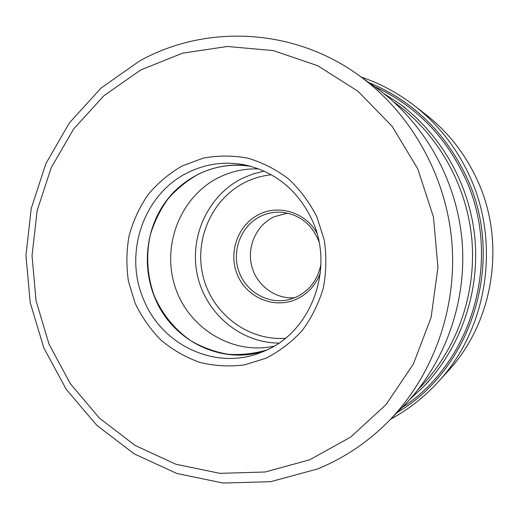 <?xml version="1.0" encoding="UTF-8"?>
<svg xmlns="http://www.w3.org/2000/svg" width="519" height="519" viewBox="0 0 519 519"><rect width="100%" height="100%" fill="white"/><g stroke="black" fill="none" stroke-linecap="round" stroke-linejoin="round"><path stroke-width="0.78" d="M390.619 419.209C408.2 409.692 423.919 397.405 437.764 382.354C487.588 329.241 501.205 242.548 469.046 174.832C455.993 146.968 437.647 123.82 414.013 105.389C397.807 92.914 380.226 83.481 361.282 77.097M376.184 87.776C423.939 122.075 456.655 179.425 462.046 240.771C467.178 302.142 444.705 364.221 403.49 406.15L388.348 421.512C432.989 376.113 457.427 308.52 451.835 241.646C445.957 174.799 410.373 112.351 358.655 75.216L376.184 87.776M182.299 165.879L203.234 158.139C218.012 155.382 232.888 155.389 247.855 158.159C262.543 162.531 276.127 169.479 288.622 178.997C300.164 189.837 309.584 202.481 316.888 216.929L324.232 239.992C326.665 256.159 326.341 272.228 323.266 288.201C318.634 303.719 311.608 317.836 302.175 330.564C291.568 342.164 279.423 351.421 265.741 358.337L244.164 364.954C229.203 366.836 214.431 365.986 199.847 362.411C185.698 357.351 172.801 349.968 161.143 340.269C150.458 329.448 141.791 317.103 135.141 303.239L128.446 281.298C126.195 266.013 126.415 250.787 129.108 235.613C133.195 220.789 139.54 207.107 148.136 194.554C157.886 182.941 169.278 173.378 182.299 165.879M312.159 220.095C334.904 268.414 311.355 331.758 264.924 350.85L260.836 352.544C215.813 370.722 162.045 345.336 143.828 299.995C123.301 253.934 143.263 194.229 187.644 172.71C205.68 163.751 224.714 161.137 244.747 164.886C275.342 171.783 297.815 190.188 312.159 220.095M249.185 165.885C216.566 161.208 183.389 176.324 164.497 203.331C145.664 230.417 142.05 267.493 155.045 298.204C172.308 340.834 221.898 365.61 265.04 350.799M266.915 349.942C254.109 353.731 241.114 355.158 227.919 354.23C214.892 351.966 202.618 347.529 191.096 340.918C174.403 329.325 162.019 314.008 153.942 294.967C147.169 275.401 145.93 255.504 150.231 235.269C154.098 222.307 159.897 210.357 167.624 199.426C176.343 189.312 186.457 180.982 197.96 174.436C214.743 166.112 232.486 163.44 251.177 166.417M258.806 168.909C244.676 168.422 231.312 171.296 218.713 177.537C180.541 196.519 161.48 245.13 175 286.475C188.118 327.943 232.019 355.301 274.006 346.186M287.455 213.095L273.889 216.851C256.328 225.246 246.707 246.791 251.702 266.052C256.561 285.353 275.317 299.359 294.714 297.77M425.483 114.277C447.508 131.45 464.583 152.975 476.714 178.854C506.602 241.737 493.965 322.137 447.553 371.643C493.978 322.117 506.609 241.737 476.721 178.86C464.589 152.982 447.514 131.456 425.483 114.277L414.013 105.389M397.275 412.456C473.01 368.101 506.252 258.929 465.984 175.811C444.673 131.696 412.339 100.634 368.99 82.618M374.459 86.537C414.525 105.02 444.504 134.972 464.388 176.395C503.112 256.613 473.425 361.717 401.998 407.662M140.818 69.916L103.969 95.678L73.743 128.842L51.193 167.78L37.134 210.669L32.035 255.627L36.045 300.735L49 344.084L70.409 383.82L99.479 418.152L135.102 445.438L175.818 464.226L219.881 473.347L265.235 471.992L309.726 459.789L350.734 437.037L386.006 404.612L413.384 364.033L431.101 317.446L437.958 267.467L433.449 217.013L417.853 169.051L392.169 126.364L358.045 91.305L317.609 65.673L273.241 50.583L227.432 46.47L182.571 53.159L140.818 69.916M264.165 171.127L252.98 173.936L242.25 178.348C207.866 195.423 188.942 237.17 197.421 275.271C205.693 313.418 240.446 342.988 278.911 343.085M271.314 174.747C262.166 175.707 253.48 178.218 245.24 182.273C211.726 198.803 193.762 240.044 203.221 276.861C212.433 313.742 247.939 340.944 285.34 338.304M316.882 233.044C305.704 212.608 279.235 204.239 259.383 214.282L259.312 214.321C237.721 224.61 227.77 253.025 237.631 275.388C247.174 297.893 274.545 309.259 296.485 299.191L296.557 299.158C307.819 293.825 315.734 285.139 320.32 273.098M320.917 264.249C317.92 279.566 309.694 290.523 296.232 297.115L288.752 299.69C267.908 304.757 245.429 291.542 238.623 270.717C231.61 249.97 241.445 225.467 260.746 216.241L260.81 216.209C267.279 213.134 274.09 211.804 281.253 212.219C299.32 214.198 311.9 224.013 318.984 241.659M410.004 399.221L422.706 387.44C459.607 349.702 479.601 294.331 475.041 239.655C470.227 185.004 441.098 133.85 398.313 102.937L405.307 107.971M393.778 101.938C437.296 132.851 467.022 184.589 471.894 239.927C476.52 295.285 456.032 351.331 418.418 389.198M437.764 382.354L447.553 371.643M388.348 421.512C367.549 442.415 343.935 458.232 317.505 468.955M358.655 75.216C292.969 27.624 205.446 24.289 139.728 60.918M317.375 469.007L270.749 481.671L223.112 483.046L176.849 473.477L134.123 453.814L96.768 425.282L66.283 389.412L43.83 347.925L30.219 302.668L25.95 255.562L31.205 208.586L45.828 163.732L69.358 122.951L100.952 88.152L139.416 61.086M296.232 297.115L288.752 299.69M422.706 387.44L428.746 381.29M383.788 93.498L398.313 102.937"/></g></svg>
